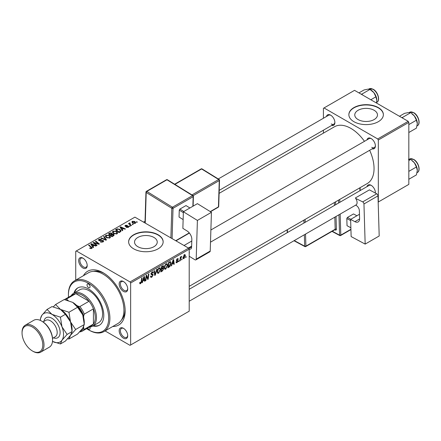 <?xml version="1.0" encoding="UTF-8"?>
<svg xmlns="http://www.w3.org/2000/svg" width="441" height="441" viewBox="0 0 441 441"><rect width="100%" height="100%" fill="white"/><g stroke="black" fill="none" stroke-linecap="round" stroke-linejoin="round"><path stroke-width="0.66" d="M374.15 110.289A11.356 6.554 0 0 0 361.774 108.872A11.356 6.554 0 0 0 354.768 114.925A11.356 6.554 0 0 0 358.092 119.561A11.356 6.554 0 0 0 370.462 120.983A11.356 6.554 0 0 0 377.474 114.925A11.356 6.554 0 0 0 374.15 110.289M378.323 107.598A17.254 9.961 0 0 0 359.514 105.443A17.254 9.961 0 0 0 348.864 114.643A17.254 9.961 0 0 0 353.919 121.688A17.254 9.961 0 0 0 372.722 123.849A17.254 9.961 0 0 0 383.372 114.643A17.254 9.961 0 0 0 378.323 107.598M383.372 114.787A17.254 9.961 0 0 0 378.323 107.88A17.254 9.961 0 0 0 359.63 105.697A17.254 9.961 0 0 0 348.864 114.787M137.862 246.706A11.356 6.554 180 0 1 134.538 242.076A11.356 6.554 180 0 1 141.544 236.018A11.356 6.554 180 0 1 153.92 237.44A11.356 6.554 180 0 1 157.244 242.076A11.356 6.554 180 0 1 150.238 248.129A11.356 6.554 180 0 1 137.862 246.706M158.093 234.75A17.254 9.961 0 0 0 139.29 232.589A17.254 9.961 0 0 0 128.634 241.795A17.254 9.961 0 0 0 133.689 248.834A17.254 9.961 0 0 0 152.492 250.995A17.254 9.961 0 0 0 163.148 241.795A17.254 9.961 0 0 0 158.093 234.75M163.142 241.933A17.254 9.961 0 0 0 158.093 235.031A17.254 9.961 0 0 0 139.4 232.842A17.254 9.961 0 0 0 128.64 241.933M123.441 338.159A6.042 3.489 60 0 1 119.169 330.761A6.042 3.489 60 0 1 123.441 328.297L123.441 328.297A6.042 3.489 60 0 1 127.714 335.695A6.042 3.489 60 0 1 123.441 338.159M123.756 328.49A5.176 2.988 -120 0 0 121.462 328.391A5.176 2.988 -120 0 0 120.669 332.542A5.176 2.988 -120 0 0 124.053 337.1A5.176 2.988 -120 0 0 126.639 337.359A5.176 2.988 -120 0 0 127.697 335.32M82.936 267.996A6.042 3.489 60 0 1 78.663 260.598A6.042 3.489 60 0 1 82.936 258.134L82.936 258.134A6.042 3.489 60 0 1 87.202 265.532A6.042 3.489 60 0 1 82.936 267.996M83.25 258.332A5.176 2.988 -120 0 0 80.957 258.233A5.176 2.988 -120 0 0 80.163 262.378A5.176 2.988 -120 0 0 83.542 266.943A5.176 2.988 -120 0 0 86.133 267.196A5.176 2.988 -120 0 0 87.191 265.157M123.441 291.385A6.042 3.489 60 0 1 119.169 283.987A6.042 3.489 60 0 1 123.441 281.523L123.441 281.523A6.042 3.489 60 0 1 127.714 288.916A6.042 3.489 60 0 1 123.441 291.385M123.756 281.716A5.176 2.988 -120 0 0 121.462 281.617A5.176 2.988 -120 0 0 120.669 285.768A5.176 2.988 -120 0 0 124.053 290.327A5.176 2.988 -120 0 0 126.639 290.586A5.176 2.988 -120 0 0 127.697 288.546M366.978 139.869A6.042 3.489 60 0 1 371.124 138.524L371.124 138.524A6.042 3.489 60 0 1 375.39 145.921A6.042 3.489 60 0 1 372.154 148.838M371.438 138.722A5.176 2.988 -120 0 0 369.145 138.617L210.881 229.993M326.472 116.485A6.042 3.489 60 0 1 330.612 115.14L330.612 115.14A6.042 3.489 60 0 1 334.884 122.532A6.042 3.489 60 0 1 331.649 125.448M330.932 115.333A5.176 2.988 -120 0 0 328.639 115.233L218.273 178.952M366.978 186.642A6.042 3.489 60 0 1 371.124 185.297L371.124 185.297A6.042 3.489 60 0 1 375.39 192.695A6.042 3.489 60 0 1 375.379 193.064M371.438 185.496A5.176 2.988 -120 0 0 369.145 185.396L189.206 289.279M83.415 275.691A31.057 17.932 60 0 1 103.188 272.786L103.188 272.786A31.057 17.932 60 0 1 125.15 310.828A31.057 17.932 60 0 1 112.747 326.494M104.12 273.348A28.472 16.438 -120 0 0 93.492 271.375M189.206 286.341L367.259 183.539A32.783 18.93 -120 0 0 369.641 150.287M364.464 141.318A32.783 18.93 -120 0 0 350.871 128.381A32.783 18.93 -120 0 0 334.476 126.754L219.111 193.362M188.594 248.134L189.206 249.187L130.641 283.001L130.029 281.942L188.594 248.134L134.907 217.137L75.736 251.304L75.736 280.123M130.641 283.001L130.641 344.989L130.029 345.342L105.068 330.932M167.63 265.184L165.772 269.12L164.851 269.231L164.306 267.836L164.89 265.317L166.158 263.839L167.111 263.746L167.63 265.184L167.145 264.903M172.128 264.043L171.604 265.691L171.125 265.967L173.104 259.892L173.649 259.578L174.234 264.17L173.787 264.429L173.644 263.167L172.128 264.043L171.808 263.861M140.552 283.679L139.918 283.778L139.72 282.626L140.161 282.306L140.58 283.089L141.164 281.827L141.677 278.039L142.129 277.78L141.6 281.7L140.552 283.679L139.681 283.177M139.797 282.571L140.58 283.089M150.497 276.298L151.847 276.584L152.713 275.261L152.597 274.892L151.439 274.721L150.938 273.938L152.134 271.937L153.016 271.805L153.38 272.643L152.933 273.062L152.718 272.433L152.117 272.521L151.379 273.646L152.856 274.153L153.154 274.958L151.814 277.18L150.85 277.35L150.491 276.275L150.938 275.956L151.142 276.705L150.497 276.336M150.998 273.426L151.55 273.993M157.145 269.104L155.282 275.112L154.714 275.443L154.063 270.89L154.51 270.631L155.067 274.534L156.671 269.379L157.145 269.104M160.53 269.28L158.672 273.222L157.751 273.326L157.205 271.937L157.79 269.418L159.058 267.941L160.011 267.847L160.53 269.28L160.044 268.999M186.201 256.557L185.655 257.577L186.201 256.557M189.206 249.187L189.206 311.181L130.641 344.989M163.159 265.714L163.749 266.491L163.159 268.034L163.694 268.723L162.464 270.967L160.756 271.954L161.478 266.607L163.479 265.763M162.845 267.852L163.446 268.089M142.901 280.917L142.377 282.565L141.897 282.841L143.876 276.766L144.422 276.452L145.006 281.044L144.56 281.303L144.416 280.041L142.901 280.917L142.581 280.735M146.351 277.262L145.894 280.531L145.447 280.79L146.175 275.438L146.644 275.167L147.867 278.646L148.463 274.12L148.909 273.861L148.187 279.208L147.718 279.478L146.489 276.011L146.351 277.262L145.96 277.031M177.574 260.995L176.394 260.295L177.326 258.735L178.081 258.613L178.335 259.242L177.888 259.562L177.304 259.198L176.835 259.958L178.114 260.956L177.067 262.599L176.284 262.731L176.003 261.932L176.45 261.612L177.084 262.141L177.668 261.254L176.615 260.818M176.08 261.877L177.084 262.141M177.888 259.562L176.968 259.005M176.428 259.964L177.249 260.333M170.182 261.645L171.125 263.057L169.802 266.612L167.85 267.858L168.572 262.511L170.673 261.695M185.38 255.587L183.996 258.602L183.28 258.68L182.938 257.781L184.344 254.683L185.033 254.611L185.38 255.587L184.84 255.278M182.1 258.928L181.549 259.947L181.642 259.187L182.1 258.928M180.507 259.115L180.286 260.681L179.834 260.94L180.358 257.048L180.81 256.789L180.694 257.594L181.72 256.331L180.507 259.115L180.11 258.884M179.101 260.659L178.555 261.678L178.649 260.918L179.101 260.659M130.194 226.2L129.753 226.454L129.235 226.051L129.687 225.786L130.194 226.2M133.193 224.469L132.747 224.728L132.228 224.32L132.686 224.056L133.193 224.469M112.405 232.22L113.028 231.117L116.402 231.365L117.648 232.942L117.019 233.868L113.706 233.647L112.383 232.032M122.796 230.472L122.317 230.748L120.029 227.137L120.575 226.823L125.431 228.951L124.985 229.21L123.673 228.62L122.157 229.496L122.796 230.472M113.662 235.748L111.948 236.734L108.403 233.851L110.156 232.92L111.711 233.14L112.163 234.077L113.563 234.27L114.147 235.081L113.662 235.748M112.251 233.802L112.163 234.419M106.479 239.893L105.912 240.218L100.989 238.129L101.436 237.875L105.653 239.661L103.596 236.624L104.07 236.348L106.479 239.893M91.331 248.614L91.111 247.324L88.602 245.284L89.054 245.02L92.202 247.903L91.805 248.426L89.639 248.14L91.541 247.842L91.541 248.553M97.092 245.312L96.645 245.571L93.101 242.682L93.569 242.412L98.415 243.801L95.388 241.365L95.835 241.106L99.385 243.989L98.916 244.259L94.071 242.881L97.092 245.312M130.029 281.942L76.343 250.951M93.569 247.346L93.09 247.621L90.802 244.011L91.348 243.697L96.204 245.824L95.758 246.084L94.446 245.494L92.93 246.37L93.569 247.346M103.067 241.927L100.3 241.855L102.599 241.618L102.747 240.709L98.938 240.56L98.437 239.904L99.004 239.215L101.485 239.209L101.176 239.546L99.484 239.513L99.357 240.284L103.15 240.428L103.679 241.139L103.067 241.927M103.029 241.949L102.747 240.709M99.109 240.643L99.109 239.959L99.357 240.736M105.305 236.321L105.928 235.213L109.302 235.461L110.553 237.037L109.919 237.969L106.606 237.749L105.289 236.133M126.203 227.352L127.951 227.109L128.055 226.498L125.31 226.387L124.935 225.886L125.36 225.34L127.311 225.301L125.724 225.577L125.685 226.095L127.675 226.029L128.822 226.729L128.314 227.347L126.203 227.352M127.951 227.517L128.055 226.498M125.724 225.577L125.685 226.536M120.31 231.905L119.048 232.633L115.498 229.75L117.163 228.857L119.798 229.287L121.104 230.93L120.31 231.905M135.244 223.35L132.95 223.245L131.881 221.966L132.377 221.288L134.709 221.443L135.712 222.661L135.244 223.35M129.852 223.322L130.464 224.612L131.479 225.456L131.032 225.715L128.447 223.62L128.899 223.361L129.428 223.796L129.45 222.981L129.863 222.87L130.172 223.251L129.693 223.598L129.693 224.629M129.428 224.414L129.45 222.981L129.45 224.436M137.294 222.099L136.853 222.358L136.335 221.95L136.787 221.691L137.294 222.099M121.523 319.929A28.472 16.438 -120 0 0 125.128 309.736M408.212 121.336L408.824 122.394L378.323 140.001L377.711 138.948L408.212 121.336L354.531 90.344L323.418 108.304L323.418 118.249M323.418 130.2L323.418 133.143M378.323 140.001L378.323 201.995L408.824 184.382L408.824 122.394M377.711 138.948L324.025 107.951M371.73 147.327A5.176 2.988 -120 0 0 374.321 147.586A5.176 2.988 -120 0 0 375.379 145.547M331.224 123.943A5.176 2.988 -120 0 0 333.815 124.197A5.176 2.988 -120 0 0 334.873 122.163M375.269 193.009A5.176 2.988 -120 0 0 375.379 192.32M93.569 243.063L93.569 242.412M98.415 244.121L98.415 243.801M95.835 241.734L95.835 241.106M94.071 243.471L94.071 242.881M91.348 244.865L91.348 243.697M92.93 247.368L92.93 246.37M91.998 244.865L92.676 245.94L93.889 245.24L91.48 244.16L91.998 244.865L91.998 245.896M92.676 246.966L92.676 245.94M91.48 245.08L91.48 244.16M93.889 245.819L93.889 245.24M90.03 248.41L90.03 247.853M90.361 248.559L90.361 248.09M89.054 245.648L89.054 245.02M91.651 248.509L91.651 247.136M100.691 242.054L100.691 241.569M100.824 242.109L100.824 241.651M101.436 242.269L101.436 241.866M102.599 242.142L102.599 241.618M99.004 240.593L99.004 239.215M99.903 240.819L99.903 240.411M103.15 241.872L103.15 240.428M101.436 238.322L101.436 237.875M105.653 240.113L105.653 239.661M104.07 237.341L104.07 236.348M105.928 237.275L105.928 235.213M109.302 236.029L109.302 235.461M105.983 236.31L107.075 237.506L109.456 237.66L109.886 237.004L108.811 235.692L106.413 235.511L105.983 237.319L105.983 236.31M107.075 237.975L107.075 237.506M109.456 238.168L109.456 237.66M110.156 233.416L110.156 232.92M111.711 234.629L111.711 233.14M113.563 235.803L113.563 234.27M109.263 233.928L110.371 234.827L111.639 233.89L111.639 234.673L111.286 233.405L110.024 233.487L109.263 233.928L109.263 234.551M110.371 235.45L110.371 234.827M110.785 235.786L110.785 235.163L111.986 236.139L113.469 234.998L113.469 235.858M111.986 236.712L111.986 236.139M113.232 235.996L113.105 234.518L110.785 235.163M126.534 227.512L126.534 227.032M125.36 226.415L125.36 225.34M125.983 226.586L125.983 226.211M127.675 226.398L127.675 226.029M128.463 227.253L128.463 226.222M120.575 227.991L120.575 226.823M122.157 230.494L122.157 229.496M121.225 227.991L121.903 229.066L123.111 228.366L120.707 227.286L121.225 227.991L121.225 229.022M121.903 230.092L121.903 229.066M120.707 228.206L120.707 227.286M123.111 228.945L123.111 228.366M117.163 229.37L117.163 228.857M119.798 229.849L119.798 229.287M116.363 229.833L119.081 232.038L120.432 230.836L119.329 229.529L117.642 229.177L116.363 229.833L116.363 230.456M119.081 232.616L119.081 232.038M119.654 232.286L119.654 231.707M113.028 233.173L113.028 231.117M116.402 231.933L116.402 231.365M113.072 233.217L113.072 232.082L114.175 233.405L116.551 233.565L116.981 232.909L115.911 231.591L113.508 231.415L113.078 233.223M114.175 233.879L114.175 233.405M116.551 234.072L116.551 233.565M132.377 222.837L132.377 221.288M134.709 222.021L134.709 221.443M134.858 223.51L134.262 221.696L132.747 221.525L132.465 222.914M132.747 221.525L133.347 222.959L134.858 223.124L135.117 222.722L135.117 223.416M133.347 223.433L133.347 222.959M132.686 224.678L132.686 224.056M128.899 223.984L128.899 223.361M129.863 223.317L129.863 222.87M129.687 226.404L129.687 225.786M136.787 222.308L136.787 221.691M185.716 257.097L186.096 257.324M161.963 270.68L162.464 270.967M162.712 265.895L163.749 266.491M162.569 268.073L163.694 268.723M161.456 266.75L161.841 266.97L161.615 268.641L162.338 268.222L163.302 266.772L162.52 266.006M161.23 268.415L161.615 268.641M162.101 266.243L162.602 266.535L161.841 266.97M163.302 266.772L162.602 266.535M161.147 269.043L161.533 269.264L161.29 271.072L162.558 270.311L163.247 268.966L162.437 268.161M160.904 270.846L161.29 271.072M161.974 268.431L162.47 268.723L161.533 269.264M163.247 268.966L162.47 268.723M157.239 272.395L158.672 273.222M158.137 269.594L157.646 271.706L158.027 272.681L158.705 272.626L160.089 269.484L159.714 268.464L159.041 268.525L158.137 269.594L157.801 269.396M157.222 271.458L157.646 271.706M158.606 268.271L159.041 268.525M154.615 274.726L155.282 275.112M154.543 274.225L155.067 274.534M150.497 276.419L151.814 277.18M152.145 271.932L153.38 272.643M152.051 271.987L153.38 272.753M151.682 272.268L152.117 272.521M150.954 273.652L151.478 273.955M150.954 273.685L153.154 274.958M141.214 281.474L141.6 281.7M142.046 282.378L142.377 282.565M144.499 280.752L145.006 281.044M143.915 279.754L144.416 280.041M143.733 278.398L143.143 280.2L144.356 279.5L144.086 277.185L143.733 278.398L143.408 278.21M142.818 280.013L143.143 280.2M143.799 277.014L144.086 277.185M145.513 280.311L145.894 280.531M147.272 278.304L147.867 278.646M147.454 278.784L148.187 279.208M146.125 275.801L146.489 276.011M177.392 258.702L178.335 259.242M176.488 259.76L176.835 259.958M176.428 259.986L178.114 260.956M176.003 261.987L177.067 262.599M171.273 265.499L171.604 265.691M173.726 263.878L174.234 264.17M173.142 262.88L173.644 263.167M172.96 261.524L172.37 263.327L173.583 262.627L173.313 260.311L172.96 261.524L172.635 261.337M172.045 263.139L172.37 263.327M173.026 260.14L173.313 260.311M168.616 266.838L169.118 267.125M170.639 262.775L171.125 263.057M169.377 266.37L169.802 266.612M168.942 262.875L168.385 266.97L168.958 266.64L170.684 263.277L170.143 262.263L168.942 262.875L168.556 262.654M168.004 266.75L168.385 266.97M169.576 261.932L170.375 262.307L169.653 261.888M164.333 268.293L165.772 269.12M165.237 265.493L164.747 267.604L165.127 268.58L165.799 268.53L167.189 265.388L166.808 264.368L166.141 264.424L165.237 265.493L164.895 265.3M164.322 267.362L164.747 267.604M165.706 264.176L166.141 264.424M182.943 257.996L183.996 258.602M184.162 254.804L184.696 255.113L184.321 255.146L183.379 257.472L183.996 258.15L184.933 255.841L183.985 254.948M182.971 257.235L183.379 257.472M182.938 257.792L183.996 258.15M181.609 259.468L181.995 259.688M179.9 260.455L180.286 260.681M180.314 257.379L180.694 257.594M181.086 256.734L181.543 256.993M181.025 256.838L181.317 257.009M178.616 261.199L179.002 261.419M88.547 284.059A2.155 1.246 -120 0 0 87.467 283.949A2.155 1.246 -120 0 0 87.136 285.68A2.155 1.246 -120 0 0 88.547 287.582A2.155 1.246 -120 0 0 89.622 287.686A2.155 1.246 -120 0 0 89.953 285.961A2.155 1.246 -120 0 0 88.547 284.059M87.527 328.104A2.155 1.246 -120 0 0 88.547 329.14A2.155 1.246 -120 0 0 89.622 329.251A2.155 1.246 -120 0 0 89.782 327.062M92.913 325.993A21.57 12.453 -120 0 0 99.33 325.276A21.57 12.453 -120 0 0 102.637 307.994A21.57 12.453 -120 0 0 88.547 288.987A21.57 12.453 -120 0 0 77.759 287.918A21.57 12.453 -120 0 0 73.934 293.122M78.074 287.752A21.57 12.453 -120 0 0 74.546 292.769M86.623 328.628A28.472 16.438 -120 0 0 88.547 329.846A28.472 16.438 -120 0 0 108.679 318.22A28.472 16.438 -120 0 0 88.547 283.354A28.472 16.438 -120 0 0 68.416 294.974A28.472 16.438 -120 0 0 68.504 297.251M89.154 330.199L88.547 329.846L89.154 330.199A29.332 16.934 60 0 0 103.822 331.649L117.852 323.551A29.332 16.934 -120 0 0 122.35 300.045A29.332 16.934 -120 0 0 103.188 274.197A29.332 16.934 -120 0 0 88.52 272.742L74.49 280.845A29.332 16.934 60 0 1 89.154 282.295A29.332 16.934 60 0 1 108.321 308.143A29.332 16.934 60 0 1 103.822 331.649M71.166 295.713A18.98 10.959 60 0 1 73.564 293.331L79.667 289.809A18.98 10.959 60 0 1 89.154 290.751A18.98 10.959 60 0 1 101.557 307.476A18.98 10.959 60 0 1 98.646 322.685L92.544 326.208A18.98 10.959 60 0 1 89.286 327.095M68.416 294.974L68.416 294.274A29.332 16.934 60 0 1 74.49 280.845M93.525 325.64A21.57 12.453 -120 0 0 99.633 325.094M417.324 123.64A8.396 4.851 60 0 0 414.353 115.983A8.396 4.851 -120 0 0 411.387 113.354L414.353 115.983L416.403 120.211L417.324 123.64L416.403 128.127L408.824 132.504M408.824 124.588L416.403 120.211M402.782 118.199L402.545 117.394L410.466 112.824L408.416 112.554L404.529 113.354L399.458 116.281M402.545 117.394L401.745 117.604M417.324 170.413A8.396 4.851 60 0 0 414.353 162.762A8.396 4.851 -120 0 0 411.387 160.127L414.353 162.762L416.403 166.985L417.324 170.413L416.403 174.901L408.824 179.278M408.824 171.362L416.403 166.985M408.824 160.546L410.466 159.598L408.416 159.333M362.276 94.815L362.033 94.01L361.24 94.214M370.826 99.749L375.897 96.822L376.818 100.25L376.432 102.985M362.033 94.01L369.96 89.435L373.847 92.599L375.897 96.822M358.946 92.891L364.023 89.964L367.91 89.17L369.96 89.435M376.818 100.25A8.396 4.851 -120 0 0 373.847 92.599A8.396 4.851 -120 0 0 370.534 89.777M73.564 293.331A18.98 10.959 60 0 1 88.189 298.419A18.98 10.959 60 0 1 96.474 317.52A18.98 10.959 60 0 1 92.544 326.208M80.356 331.141A17.254 9.961 -120 0 0 83.663 328.236L84.275 329.366A18.12 10.463 60 0 1 82.351 331.097L91.502 325.811A18.12 10.463 -120 0 0 93.426 324.08A18.12 10.463 -120 0 0 95.256 317.52A18.12 10.463 -120 0 0 93.426 308.843A18.12 10.463 -120 0 0 89.043 301.253L75.846 293.634A18.12 10.463 -120 0 0 73.388 294.434L64.447 299.593A18.12 10.463 60 0 1 66.696 298.915L67.368 300.007A17.254 9.961 -120 0 0 66.492 300.04M84.275 329.366L93.426 324.08L93.426 308.843L84.275 314.124L83.663 315.954A17.254 9.961 -120 0 0 78.002 306.148L79.893 306.534L89.043 301.253A18.12 10.463 -120 0 0 75.846 293.634L66.696 298.915M82.351 331.097A18.12 10.463 60 0 1 79.893 331.897L79.7 331.858M83.663 328.236L83.663 326.704M83.663 317.812L83.663 315.954M78.002 306.148L76.398 305.222M68.267 300.525L67.368 300.007M79.893 306.534A18.12 10.463 60 0 1 84.275 314.124M42.182 321.39L41.57 321.042L42.182 321.39A14.669 8.467 60 0 1 52.551 339.355L52.551 340.061A15.529 8.963 -120 0 0 41.57 321.042L41.57 321.042A15.529 8.963 -120 0 0 33.808 320.271L25.264 325.204A15.529 8.963 60 0 1 33.031 325.971A15.529 8.963 60 0 1 43.174 339.658A15.529 8.963 60 0 1 40.798 352.1A15.529 8.963 60 0 1 33.031 351.328L32.419 350.975A14.669 8.467 -120 0 0 42.794 344.989A14.669 8.467 -120 0 0 32.419 327.029A14.669 8.467 -120 0 0 22.05 333.016A14.669 8.467 -120 0 0 32.419 350.975L33.031 351.328M40.798 352.1L49.337 347.166A15.529 8.963 -120 0 0 52.551 340.061M72.682 302.372A16.394 9.465 60 0 1 82.721 314.863A16.394 9.465 -120 0 1 84.275 322.448L84.275 324.521L82.721 328.242L77.583 334.041L68.967 339.013L70.521 335.287L75.659 329.493L84.275 324.521L82.721 314.863L77.583 307.272L68.967 312.245L60.483 309.417L55.583 304.516L64.199 299.544L72.682 302.372L77.583 307.272M75.659 329.493L70.521 321.902L68.967 312.245M55.583 304.516L53.317 306.859M67.649 338.743L68.967 339.013M47.044 309.45L41.906 315.243A16.394 9.465 -120 0 1 51.944 314.35L60.428 317.178L61.983 326.836L67.12 334.421L61.983 340.22L60.428 343.947L52.485 341.417A16.394 9.465 -120 0 0 61.983 340.22A16.394 9.465 -120 0 0 61.983 326.836A16.394 9.465 -120 0 0 51.944 314.35L47.044 309.45L51.999 306.589L60.483 309.417L65.384 314.317L70.521 321.902L72.076 331.566L72.076 329.493A16.394 9.465 -120 0 0 70.521 321.902A16.394 9.465 -120 0 0 60.483 309.417A16.394 9.465 -120 0 0 60.219 309.268M67.12 334.421L72.076 331.566L70.521 335.287L65.384 341.086L60.428 343.947M41.906 315.243A16.394 9.465 -120 0 0 40.363 320.42L40.352 318.97L41.906 315.243M60.428 317.178L65.384 314.317M22.05 333.016L22.05 332.31A15.529 8.963 60 0 1 25.264 325.204M359.47 214.271L350.623 219.381L351.141 236.574L365.165 244.099L379.194 235.996L377.987 195.876L363.957 203.979L365.165 244.099M350.623 219.381L354.895 221.669L359.597 218.951M363.957 203.979A1.725 0.998 -120 0 0 362.695 201.89L355.672 198.4A5.176 2.988 60 0 1 356.019 204.927A5.176 2.988 60 0 1 355.87 205.004M355.633 205.148L356.201 205.456A4.316 2.492 60 0 1 359.36 210.671L359.597 218.554A6.902 3.986 60 0 1 358.169 221.917A6.902 3.986 60 0 1 354.895 221.669M362.695 201.89L376.724 193.786L369.409 189.862L355.38 197.965M376.724 193.786A1.725 0.998 60 0 1 377.987 195.876M350.876 227.788L347.028 225.698L346.813 218.532L347.403 217.463L353.506 213.94L356.896 215.759M347.028 225.698L350.876 227.76M350.661 220.594L346.813 218.532M347.403 217.463L350.793 219.282M183.379 211.752L197.408 203.654L211.432 212.319L197.403 220.423L183.379 211.752L182.861 228.35L187.127 230.99A6.902 3.986 60 0 1 191.835 239.535L191.598 247.142A4.316 2.492 60 0 1 190.705 248.994A4.316 2.492 60 0 1 189.123 249.049M189.206 256.238L194.933 259.777A1.725 0.998 -120 0 0 195.837 259.892A1.725 0.998 -120 0 0 196.195 259.148L210.225 251.05L211.432 212.319M210.225 251.05A1.725 0.998 60 0 1 209.866 251.789L195.837 259.892M196.195 259.148L197.403 220.423M189.206 251.486A5.176 2.988 60 0 1 189.206 253.652M191.626 246.15L188.395 248.013M183.136 219.574L179.052 217.049L179.267 210.137L179.895 209.089L185.997 205.572L189.928 207.976M183.351 212.661L179.267 210.137M179.895 209.089L183.803 211.509M189.906 207.987L185.997 205.572M95.763 243.404L95.763 243.008M97.351 243.834L97.351 243.449M94.942 244.182L94.942 243.542M101.116 240.698L101.116 240.224M104.39 239.573L104.39 239.105M109.495 233.796L109.495 233.223M111.093 234.987L111.093 234.408M112.819 236.233L112.819 235.654M126.622 226.531L126.622 226.161M116.562 229.717L116.562 229.138M130.464 225.257L130.464 224.612M154.367 273.007L154.923 273.326M150.96 274.186L151.974 274.771M146.566 276.314L147.228 276.689M146.925 277.406L147.636 277.813M176.406 260.471L177.15 260.901M169.085 262.213L169.587 262.5M409.579 112.29L413.719 112.648C418.415 115.107 421.039 123.971 417.34 125.735A7.767 4.482 -120 0 0 418.531 119.517A7.767 4.482 -120 0 0 413.46 112.67A7.767 4.482 -120 0 0 409.579 112.29L409.16 112.527M409.579 159.063L413.719 159.422C418.415 161.88 421.039 170.744 417.34 172.508A7.767 4.482 -120 0 0 418.531 166.29A7.767 4.482 -120 0 0 413.46 159.444A7.767 4.482 -120 0 0 409.579 159.063L409.16 159.3M372.954 89.286A7.767 4.482 -120 0 0 369.067 88.9L373.213 89.258C377.904 91.722 380.533 100.581 376.835 102.351A7.767 4.482 -120 0 0 378.025 96.127A7.767 4.482 -120 0 0 372.954 89.286M43.896 321.417A11.56 6.676 60 0 1 51.944 318.292A11.56 6.676 60 0 1 60.086 331.593A11.56 6.676 60 0 1 53.389 337.856M52.518 338.357L55.224 336.797A9.493 5.479 -120 0 0 56.68 329.19A9.493 5.479 -120 0 0 50.478 320.827A9.493 5.479 -120 0 0 45.732 320.359L43.031 321.919M332.277 231.233L339.576 235.152L338.964 214.773M338.611 203.02L338.523 200.131M335.662 204.723L335.579 201.995A1.725 0.998 -120 0 0 335.568 201.84M336.014 216.476L336.4 229.215A0.865 0.48 -1.7 0 0 335.182 229.243L334.818 217.165M334.807 229.772L335.226 229.998A1.725 0.998 -120 0 0 336.4 229.215M340.165 214.078L340.799 235.125L350.92 229.281M359.944 190.705L359.856 187.816M339.724 199.437L339.813 202.331M305.536 234.072L305.9 246.15L335.182 229.243A0.865 0.496 60 0 1 335 229.662L305.718 246.569A0.865 0.496 60 0 0 305.9 246.15A0.865 0.48 178.3 0 1 304.676 246.172L304.334 234.766M334.465 205.418L334.377 202.524M305.095 219.431L305.183 222.325M287.383 229.656L287.471 232.545M294.257 240.582L304.676 246.172A0.865 0.513 118.2 0 0 304.88 246.58L293.987 240.736M303.981 223.014L303.893 220.125M335.226 229.998A0.865 0.513 118.2 0 0 335.061 229.612M340.617 235.544A0.865 0.496 60 0 0 340.799 235.125A0.865 0.48 178.3 0 1 339.576 235.152A0.865 0.513 118.2 0 0 339.779 235.56A0.865 0.865 0 0 0 340.617 235.544L350.931 229.59M188.809 248.504L191.603 246.888M170.888 237.908L171.814 208.279L146.208 192.447L145.249 223.107M192.866 206.278L193.164 196.68L173.032 208.301A0.865 0.496 -120 0 0 172.442 207.231L192.574 195.611L166.968 179.779L146.836 191.405L172.442 207.231A0.865 0.48 121.7 0 0 171.814 208.279A0.865 0.513 -178.2 0 0 173.032 208.301L172.089 238.603M175.727 240.703L189.261 232.887M191.978 194.928L218.681 179.509L201.609 168.958L174.906 184.377M210.252 211.592L218.449 206.857L219.271 180.578L193.136 195.666M218.703 206.509A0.865 0.865 0 0 1 218.273 207.226A0.865 0.496 -120 0 0 218.449 206.857A0.865 0.513 1.8 0 0 218.703 206.509L219.524 180.231A0.865 0.865 0 0 0 219.116 179.47A0.865 0.48 121.7 0 0 218.681 179.509A0.865 0.496 -120 0 1 219.271 180.578A0.865 0.513 1.8 0 0 219.524 180.231M219.271 179.851A0.865 0.48 121.7 0 0 219.116 179.47L202.044 168.914A0.865 0.865 0 0 0 201.157 168.903L174.642 184.211M201.157 168.903A0.865 0.496 -120 0 1 201.609 168.958A0.865 0.48 -58.3 0 1 202.044 168.914M167.404 179.741A0.865 0.48 121.7 0 0 166.968 179.779A0.865 0.496 -120 0 0 166.516 179.724A0.865 0.865 0 0 1 167.404 179.741L193.009 195.567A0.865 0.48 121.7 0 0 192.574 195.611A0.865 0.496 -120 0 1 193.164 196.68A0.865 0.513 1.8 0 0 193.417 196.328A0.865 0.865 0 0 0 193.009 195.567A0.865 0.48 121.7 0 1 193.164 195.947M146.208 191.719A0.865 0.513 1.8 0 0 145.954 192.067A0.865 0.513 1.8 0 0 146.208 192.447A0.865 0.48 121.7 0 1 146.836 191.405A0.865 0.496 -120 0 0 146.384 191.35L166.516 179.724M109.886 237.004L109.886 237.991M128.243 226.757L128.243 227.391M125.52 225.853L125.52 226.487M120.432 230.836L120.432 231.834M116.981 232.909L116.981 233.89M159.714 268.464L158.931 268.018M158.027 272.681L157.216 272.213M152.718 272.433L151.996 272.02M151.506 273.971L150.954 273.657M140.26 283.128L139.692 282.802M177.723 259.137L177.183 258.823M166.808 264.368L166.031 263.916M165.127 268.58L164.311 268.111M417.34 125.735L417.048 125.906M210.5 242.164L374.321 147.586M184.029 245.494L191.785 241.018M356.019 204.927L189.206 301.236M417.34 172.508L417.048 172.679M145.045 221.228L143.518 222.11M333.815 124.197L219.205 190.369M369.067 88.9L368.654 89.143M376.835 102.351L376.542 102.516M287.234 232.683L287.146 229.794M304.88 246.58A0.865 0.865 0 0 0 305.718 246.569M332.007 231.393L339.779 235.56M360.203 190.556L360.115 187.668M218.273 207.226L210.473 211.73M144.99 222.959L145.954 192.067A0.865 0.865 0 0 1 146.384 191.35M193.114 206.134L193.417 196.328M175.959 240.836L189.41 233.069"/></g></svg>
